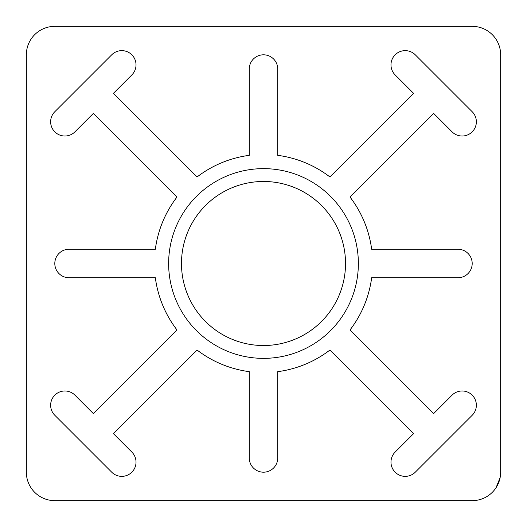 <?xml version="1.0" encoding="UTF-8"?>
<svg xmlns="http://www.w3.org/2000/svg" width="527" height="527" viewBox="0 0 527 527"><rect width="100%" height="100%" fill="white"/><g stroke="black" fill="none" stroke-linecap="round" stroke-linejoin="round"><path stroke-width="0.79" d="M500.65 54.808A28.458 28.458 0 0 0 472.192 26.35L54.808 26.35A28.458 28.458 0 0 0 26.35 54.808L26.35 472.192A28.458 28.458 0 0 0 54.808 500.65L472.192 500.65A28.458 28.458 0 0 0 500.65 472.192L500.65 54.808M496.045 487.712L500.143 477.534M93.325 413.55L74.933 395.151A14.229 14.229 0 0 0 54.808 395.151A14.229 14.229 0 0 0 54.808 415.276L111.724 472.192A14.229 14.229 0 0 0 131.849 472.192A14.229 14.229 0 0 0 131.849 452.067L113.45 433.675L197.085 350.04A109.089 109.089 0 0 0 249.271 371.66L249.271 457.963A14.229 14.229 0 0 0 263.5 472.192A14.229 14.229 0 0 0 277.729 457.963L277.729 371.66A109.089 109.089 0 0 0 329.915 350.04L413.55 433.675L395.151 452.067A14.229 14.229 0 0 0 395.151 472.192A14.229 14.229 0 0 0 415.276 472.192L472.192 415.276A14.229 14.229 0 0 0 472.192 395.151A14.229 14.229 0 0 0 452.067 395.151L433.675 413.55L350.04 329.915A109.089 109.089 0 0 0 371.66 277.729L457.963 277.729A14.229 14.229 0 0 0 472.192 263.5A14.229 14.229 0 0 0 457.963 249.271L371.66 249.271A109.089 109.089 0 0 0 350.04 197.085L433.675 113.45L452.067 131.849A14.229 14.229 0 0 0 472.192 131.849A14.229 14.229 0 0 0 472.192 111.724L415.276 54.808A14.229 14.229 0 0 0 395.151 54.808A14.229 14.229 0 0 0 395.151 74.933L413.55 93.325L329.915 176.96A109.089 109.089 0 0 0 277.729 155.34L277.729 69.037A14.229 14.229 0 0 0 263.5 54.808A14.229 14.229 0 0 0 249.271 69.037L249.271 155.34A109.089 109.089 0 0 0 197.085 176.96L113.45 93.325L131.849 74.933A14.229 14.229 0 0 0 131.849 54.808A14.229 14.229 0 0 0 111.724 54.808L54.808 111.724A14.229 14.229 0 0 0 54.808 131.849A14.229 14.229 0 0 0 74.933 131.849L93.325 113.45L176.96 197.085A109.089 109.089 0 0 0 155.34 249.271L69.037 249.271A14.229 14.229 0 0 0 54.808 263.5A14.229 14.229 0 0 0 69.037 277.729L155.34 277.729A109.089 109.089 0 0 0 176.96 329.915L93.325 413.55M358.36 263.5A94.86 94.86 0 0 0 216.07 181.347A94.86 94.86 0 0 0 216.07 345.653A94.86 94.86 0 0 0 358.36 263.5M345.528 263.5A82.028 82.028 0 0 0 222.486 192.467A82.028 82.028 0 0 0 222.486 334.533A82.028 82.028 0 0 0 345.528 263.5"/></g></svg>
